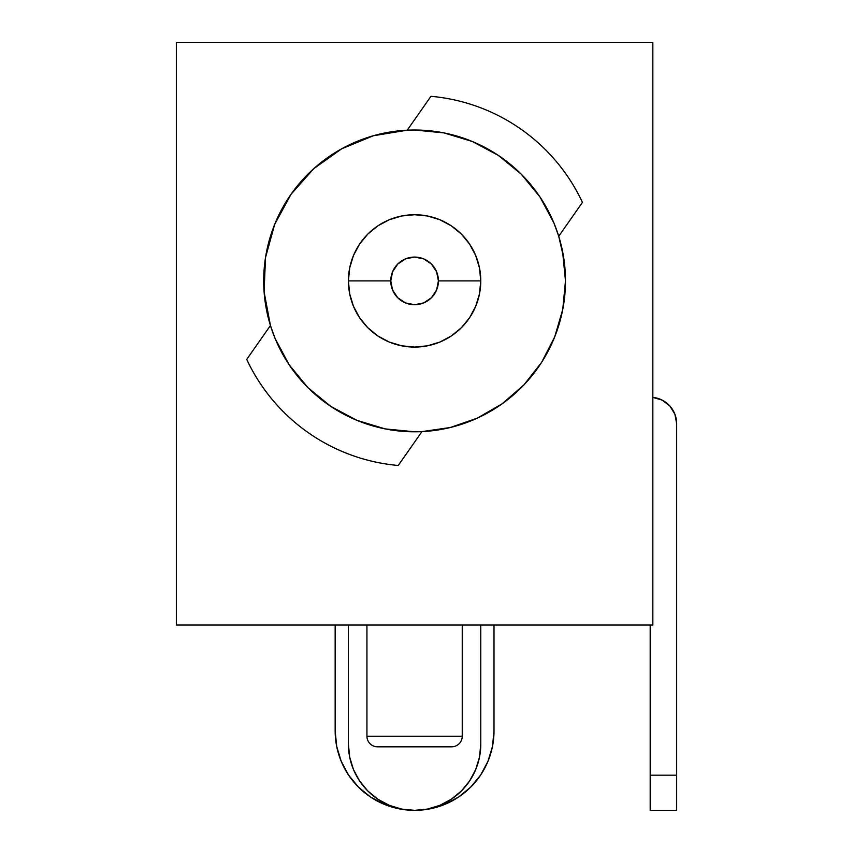 <?xml version="1.0" encoding="UTF-8"?>
<svg xmlns="http://www.w3.org/2000/svg" width="853" height="853" viewBox="0 0 853 853"><rect width="100%" height="100%" fill="white"/><g stroke="black" fill="none" stroke-linecap="round" stroke-linejoin="round"><path stroke-width="1.28" d="M462.241 736.224L366.939 736.224A10.588 10.588 0 0 0 377.527 746.812L451.653 746.812A10.588 10.588 0 0 0 462.241 736.224L462.241 625.046L462.241 736.224A10.588 10.588 0 0 1 451.653 746.812L377.527 746.812A10.588 10.588 0 0 1 366.939 736.224L462.241 736.224M366.939 625.046L366.939 736.224L366.939 625.046M480.772 280.904A66.182 66.182 0 0 0 414.59 214.721A66.182 66.182 0 0 0 348.408 280.904L390.759 280.904A23.82 23.82 0 0 1 414.59 257.073A23.82 23.82 0 0 1 438.41 280.904L480.772 280.904L479.493 293.816L475.729 306.227L469.619 317.668L461.388 327.701L451.354 335.933L439.913 342.042L427.502 345.806L414.59 347.086L401.678 345.806L389.256 342.042L377.815 335.933L367.792 327.701L359.561 317.668L353.441 306.227L349.677 293.816L348.408 280.904A66.182 66.182 0 0 1 414.59 214.721A66.182 66.182 0 0 1 480.772 280.904A66.182 66.182 0 0 1 414.59 347.086A66.182 66.182 0 0 1 348.408 280.904L349.677 267.991L353.441 255.58L359.561 244.129L367.792 234.106L377.815 225.874L389.256 219.754L401.678 215.99L414.59 214.721L427.502 215.99L439.913 219.754L451.354 225.874L461.388 234.106L469.619 244.129L475.729 255.58L479.493 267.991L480.772 280.904L438.41 280.904L436.597 271.787L431.437 264.057L423.706 258.885L414.59 257.073L405.474 258.885L397.743 264.057L392.572 271.787L390.759 280.904L392.572 290.02L397.743 297.75L405.474 302.911L414.59 304.724L423.706 302.911L431.437 297.75L436.597 290.02L438.41 280.904A23.82 23.82 0 0 1 414.59 304.724A23.82 23.82 0 0 1 390.759 280.904L348.408 280.904A66.182 66.182 0 0 0 414.59 347.086A66.182 66.182 0 0 0 480.772 280.904M421.947 431.618A150.896 150.896 0 0 1 270.444 325.537A150.896 150.896 0 0 1 407.233 130.189L373.39 135.744L341.669 148.795L313.723 168.681L290.98 194.356L274.634 224.499L265.507 257.563L264.089 291.833L270.444 325.537L246.73 359.401C253.608 374.104 262.266 387.667 272.704 400.1C283.143 412.521 295.01 423.387 308.296 432.695C321.592 442.003 335.869 449.435 351.105 455.001C366.353 460.556 382.059 464.053 398.234 465.482L421.947 431.618L450.309 427.502L477.392 418.098L502.204 403.746L523.859 384.97L541.559 362.429L554.685 336.946L562.756 309.436L565.475 280.904A150.896 150.896 0 0 1 421.947 431.618L398.234 465.482A185.304 185.304 0 0 1 246.73 359.401L270.444 325.537L275.178 338.641L289.124 364.732L307.89 387.603L330.751 406.369L356.842 420.305L385.151 428.899L414.59 431.799L421.947 431.618M565.475 280.904L563.78 258.331L558.726 236.27L553.992 223.155L540.045 197.075L521.29 174.204L498.419 155.438L472.327 141.491L444.029 132.908L414.59 130.008L407.233 130.189L430.946 96.314A185.304 185.304 0 0 1 582.439 202.396L558.726 236.27A150.896 150.896 0 0 1 565.475 280.904L563.78 258.331L558.726 236.27L582.439 202.396C575.572 187.703 566.914 174.14 556.476 161.707C546.037 149.286 534.17 138.421 520.874 129.112C507.578 119.804 493.311 112.361 478.064 106.806C462.816 101.251 447.111 97.754 430.946 96.314L407.233 130.189A150.896 150.896 0 0 1 565.475 280.904L562.585 251.464M652.844 625.046L176.336 625.046L176.336 42.65L652.844 42.65L652.844 625.046L176.336 625.046L176.336 42.65L652.844 42.65L652.844 625.046M414.526 810.35A79.414 79.414 0 0 1 335.165 730.936L335.165 625.046L335.165 730.936L336.7 746.428L341.211 761.324L348.557 775.057L358.431 787.084L370.469 796.969L384.191 804.304L399.097 808.825L414.59 810.35L430.083 808.825L444.978 804.304L458.711 796.969L470.739 787.084L480.623 775.057L487.959 761.324L492.48 746.428L494.004 730.936L494.004 625.046L494.004 730.936A79.414 79.414 0 0 1 414.654 810.35M336.818 151.599L330.793 155.406L336.818 151.599M330.751 155.438L320.078 163.275L330.719 155.459M307.933 174.161L295.533 188.193M489.1 412.116L498.376 406.391L489.089 412.116M521.236 387.646L522.558 386.313M430.946 96.314C447.111 97.754 462.816 101.251 478.064 106.806M554.685 336.946L541.559 362.429M502.204 403.746L477.392 418.098M264.43 265.976L263.812 286.981M264.846 299.478L266.573 310.257M266.616 310.428L268.61 319.086M289.124 364.732L307.89 387.603M330.751 406.369L356.842 420.305M433.772 430.573L443.955 428.91M444.093 428.878L447.111 428.249M462.305 424.048L472.285 420.326M533.551 373.731L540.802 363.602M549.535 348.419L553.981 338.662M554.002 338.63L554.333 337.809M560.528 319.257L562.564 310.428M562.564 251.379L561.477 246.357M540.045 197.075L521.29 174.204M498.419 155.438L472.327 141.491M414.59 130.008L407.233 130.189M385.087 132.919L378.54 134.379M366.385 137.909L356.885 141.481M290.127 195.593L274.879 223.881M272.704 229.553L266.616 251.379M266.594 251.464L265.976 254.791M676.664 775.185L650.189 775.185L650.189 625.046L650.189 810.35L650.189 775.185L676.664 775.185L676.664 810.35L676.664 423.717L674.894 414.206L676.664 423.717L676.664 775.185M676.664 423.717A26.475 26.475 0 0 0 652.844 397.381L662.131 400.089L669.829 405.964L674.894 414.206M669.829 405.964L662.131 400.089M348.408 625.046L348.408 744.168L349.677 757.08L353.441 769.491L359.561 780.932L367.792 790.966L377.815 799.197L389.256 805.317L401.678 809.081L414.59 810.35L427.502 809.081L439.913 805.317L451.354 799.197L461.388 790.966L469.619 780.932L475.729 769.491L479.493 757.08L480.772 744.168A66.182 66.182 0 0 1 414.59 810.35A66.182 66.182 0 0 1 348.408 744.168L348.408 625.046M480.772 744.168L480.772 625.046L480.772 744.168M349.677 757.08L353.441 769.491M427.502 809.081L439.913 805.317M451.354 799.197L461.388 790.966M475.729 769.491L479.493 757.08M676.664 810.35L650.189 810.35"/></g></svg>
